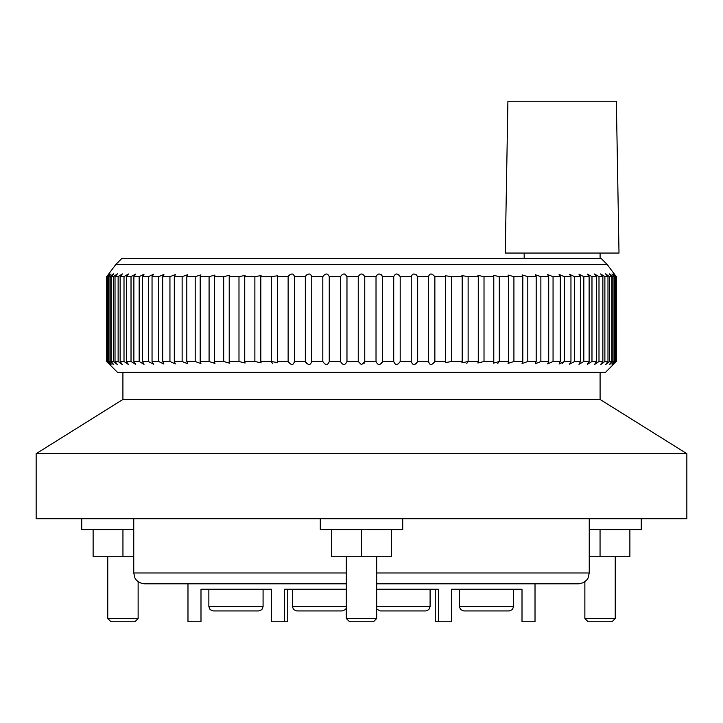 <?xml version="1.0" encoding="UTF-8"?>
<svg xmlns="http://www.w3.org/2000/svg" width="723" height="723" viewBox="0 0 723 723"><rect width="100%" height="100%" fill="white"/><g stroke="black" fill="none" stroke-linecap="round" stroke-linejoin="round"><path stroke-width="1.08" d="M607.157 264.455L115.843 264.455L121.826 258.473L601.175 258.473L607.157 264.455L616.294 276.656C612.182 273.113 612.11 273.113 616.068 276.656L615.282 276.656C611.043 273.113 610.818 273.113 614.604 276.656L613.032 276.656C608.676 273.113 608.305 273.113 611.902 276.656L609.552 276.656L605.54 273.845L607.98 276.656L604.871 276.656L600.632 273.909L602.855 276.656L598.996 276.656L594.55 273.99L596.565 276.656L591.974 276.656L587.311 274.08L589.118 276.656L583.822 276.656L578.96 274.189L580.569 276.656L574.586 276.656L569.534 274.306L570.953 276.656L564.32 276.656L559.078 274.442L560.307 276.656L553.059 276.656L547.645 274.586L548.703 276.656L540.867 276.656L535.282 274.731L536.186 276.656L527.799 276.656L522.069 274.894L522.81 276.656L513.917 276.656L508.043 275.056L508.658 276.656L499.304 276.656L493.303 275.228L493.782 276.656L484.012 276.656L477.894 275.409L478.265 276.656L468.124 276.656L461.907 275.58L462.178 276.656L451.712 276.656L445.413 275.77L445.603 276.656L434.866 276.656C431.676 273.113 429.598 273.113 428.612 276.656L417.668 276.656C414.713 273.113 412.589 273.113 411.306 276.656L400.19 276.656C397.487 273.113 395.336 273.113 393.746 276.656L382.521 276.656C380.081 273.113 377.921 273.113 376.032 276.656L364.754 276.656C362.594 273.113 360.425 273.113 358.247 276.656L346.968 276.656L344.907 273.9M329.254 276.656L329.254 361.5L340.479 361.5C342.91 365.504 345.079 365.504 346.968 361.5L346.968 276.656C345.097 273.113 342.928 273.113 340.479 276.656L329.254 276.656C327.673 273.113 325.531 273.113 322.81 276.656L311.694 276.656C310.42 273.113 308.296 273.113 305.332 276.656L294.388 276.656C293.421 273.113 291.333 273.113 288.134 276.656L277.397 276.656L277.587 275.77L271.288 276.656L260.822 276.656L261.093 275.58L254.876 276.656L244.736 276.656L245.106 275.409L238.988 276.656L229.218 276.656L229.697 275.228L223.696 276.656L214.342 276.656L214.957 275.056L209.083 276.656L200.19 276.656L200.931 274.894L195.201 276.656L186.814 276.656L187.718 274.731L182.133 276.656L174.297 276.656L175.355 274.586L169.941 276.656L162.693 276.656L163.922 274.442L158.68 276.656L152.047 276.656L153.466 274.306L148.414 276.656L142.431 276.656L144.04 274.189L139.178 276.656L133.882 276.656L135.689 274.08L131.026 276.656L126.435 276.656L128.45 273.99L124.004 276.656L120.145 276.656L122.368 273.909L118.129 276.656L115.02 276.656L117.469 273.845L113.448 276.656L111.098 276.656C114.695 273.113 114.324 273.113 109.968 276.656L108.396 276.656C112.182 273.113 111.957 273.113 107.718 276.656L106.932 276.656C110.89 273.113 110.818 273.113 106.706 276.656L115.843 264.455M106.643 276.656L106.706 361.5C110.755 365.504 110.836 365.504 106.932 361.5L106.932 276.656C110.89 273.113 110.818 273.113 106.706 276.656L106.706 361.5C110.755 365.504 110.836 365.504 106.932 361.5L107.718 361.5L107.718 276.656C111.957 273.113 112.182 273.113 108.396 276.656L108.396 361.5L109.968 361.5L109.968 276.656M109.968 361.5C114.261 365.504 114.641 365.504 111.098 361.5L111.098 276.656L113.764 273.791M277.397 276.656L277.397 361.5L288.134 361.5C291.306 365.504 293.393 365.504 294.388 361.5L294.505 275.951M294.505 362.377L294.388 361.5L305.332 361.5C308.278 365.504 310.402 365.504 311.694 361.5L311.767 276.132M376.023 276.52L376.023 361.672M393.719 276.367L393.719 361.861M411.233 276.132L411.233 362.16M428.495 275.951L428.495 362.377M609.236 273.791L611.902 276.656L611.902 361.5L609.236 364.699M346.977 361.663L358.247 361.5L361.5 364.754L364.754 361.5L376.032 361.5C377.912 365.504 380.072 365.504 382.521 361.5L393.746 361.5C395.336 365.504 397.478 365.504 400.19 361.5L411.306 361.5C412.589 365.504 414.713 365.504 417.668 361.5L428.612 361.5C429.598 365.504 431.685 365.504 434.866 361.5L445.603 361.5L445.413 362.594L451.712 361.5L462.178 361.5L461.907 362.81L468.124 361.5L478.265 361.5L477.894 363.009L484.012 361.5L493.782 361.5L493.303 363.208L499.304 361.5L508.658 361.5L508.043 363.398L513.917 361.5L522.81 361.5L522.069 363.579L527.799 361.5L536.186 361.5L535.282 363.75L540.867 361.5L548.703 361.5L547.645 363.913L553.059 361.5L560.307 361.5L559.078 364.058L564.32 361.5L570.953 361.5L569.534 364.193L574.586 361.5L580.569 361.5L578.96 364.311L583.822 361.5L589.118 361.5L587.311 364.419L591.974 361.5L596.565 361.5L594.55 364.509L598.996 361.5L602.855 361.5L600.632 364.591L604.871 361.5L607.98 361.5L605.531 364.654L609.552 361.5L611.902 361.5C608.359 365.504 608.73 365.504 613.032 361.5L614.604 361.5C610.872 365.504 611.098 365.504 615.282 361.5L615.282 276.656C611.043 273.113 610.818 273.113 614.604 276.656L614.604 361.5C610.872 365.504 611.098 365.504 615.282 361.5L616.068 361.5C612.164 365.504 612.245 365.504 616.294 361.5L616.204 361.59M616.294 361.5L616.294 276.656C612.182 273.113 612.11 273.113 616.068 276.656L616.068 361.5C612.164 365.504 612.245 365.504 616.294 361.5L605.513 372.345L117.488 372.345L106.643 361.5M509.263 610.935L463.714 610.935L460.623 609.643L459.376 606.597L513.601 606.597L512.354 609.643L509.263 610.935M376.683 606.597L430.095 606.597L428.847 609.643L425.757 610.935L380.208 610.935L376.683 609.118M346.317 608.115L345.341 609.643L342.25 610.935L296.701 610.935L293.61 609.643L292.363 606.597L346.317 606.597M258.744 610.935L213.195 610.935L210.104 609.643L208.857 606.597L263.082 606.597L261.834 609.643L258.744 610.935M138.129 618.527L134.876 621.78L111.017 621.78L107.763 618.527L138.129 618.527L138.129 581.681M615.237 618.527L611.983 621.78L588.124 621.78L584.871 618.527L615.237 618.527L615.237 556.71M133.755 529.598L81.735 529.598L81.735 518.753M641.265 518.753L641.265 529.598L589.245 529.598M376.683 618.527L373.43 621.78L349.571 621.78L346.317 618.527L376.683 618.527L376.683 556.71M402.711 518.753L402.711 529.598L320.289 529.598L320.289 518.753M376.683 572.978L589.245 572.978L588.142 577.749C588.368 577.605 586.073 583.136 578.4 583.822L376.683 583.822M507.908 101.22L616.358 101.22L619.005 253.05L505.26 253.05L507.908 101.22M564.32 276.656L564.32 361.5L562.331 363.488M499.304 276.656L499.304 361.5L497.776 363.398M468.124 276.656L468.124 361.5L466.751 363.434M415.996 274.496L417.668 276.656L417.668 361.5L415.833 364.112M398.707 274.514L400.19 276.656L400.19 361.5M381.401 274.686L382.521 276.656L382.521 361.5L381.608 363.588M364.754 276.656L364.754 361.5L363.985 363.597M600.09 372.345L600.09 399.458L122.91 399.458L36.15 453.683L686.85 453.683L686.85 518.753L36.15 518.753L36.15 453.683M512.49 583.822L502.395 583.822M346.317 583.822L144.6 583.822C136.927 583.136 134.632 577.605 134.858 577.749L133.755 572.978L346.317 572.978M535.02 583.822L535.02 621.78L522.006 621.78L522.006 589.245L451.514 589.245L451.514 621.78L438.5 621.78L438.5 589.245L376.683 589.245M346.317 589.245L284.501 589.245L284.501 621.78L271.486 621.78L271.486 589.245L200.994 589.245L200.994 621.78L187.98 621.78L187.98 583.822M284.501 621.78L287.754 621.78L287.754 589.245M438.5 621.78L435.246 621.78L435.246 589.245M609.552 276.656L609.552 361.5M607.98 361.5L607.98 276.656M604.871 276.656L604.871 361.5M602.855 361.5L602.855 276.656M598.996 276.656L598.996 361.5M596.565 361.5L596.565 276.656M591.974 276.656L591.974 361.5M589.118 361.5L589.118 276.656M583.822 276.656L583.822 361.5M580.569 361.5L580.569 276.656M574.586 276.656L574.586 361.5M570.953 361.5L570.953 276.656M560.307 361.5L560.307 276.656M553.059 276.656L553.059 361.5M548.703 361.5L548.703 276.656M540.867 276.656L540.867 361.5M536.186 361.5L536.186 276.656M527.799 276.656L527.799 361.5M522.81 361.5L522.81 276.656M513.917 276.656L513.917 361.5M508.658 361.5L508.658 276.656M493.782 361.5L493.782 276.656M484.012 276.656L484.012 361.5M478.265 361.5L478.265 276.656M462.178 361.5L462.178 276.656M451.712 276.656L451.712 361.5M445.603 361.5L445.603 276.656M434.866 276.656L434.866 361.5M358.247 361.5L358.247 276.656M340.479 361.5L340.479 276.656M311.767 362.16L311.694 361.5L322.81 361.5L322.81 276.656M306.462 363.533L305.332 361.5L305.332 276.656L306.525 274.876M288.134 361.5L288.134 276.656L289.417 274.903M260.822 276.656L260.822 361.5L271.288 361.5L271.288 276.656M244.736 276.656L244.736 361.5L254.876 361.5L254.876 276.656M229.218 276.656L229.218 361.5L238.988 361.5L238.988 276.656M214.342 276.656L214.342 361.5L223.696 361.5L223.696 276.656M200.19 276.656L200.19 361.5L209.083 361.5L209.083 276.656M186.814 276.656L186.814 361.5L195.201 361.5L195.201 276.656M174.297 276.656L174.297 361.5L182.133 361.5L182.133 276.656M162.693 276.656L162.693 361.5L169.941 361.5L169.941 276.656M152.047 276.656L152.047 361.5L158.68 361.5L158.68 276.656M142.431 276.656L142.431 361.5L148.414 361.5L148.414 276.656M133.882 276.656L133.882 361.5L139.178 361.5L139.178 276.656M126.435 276.656L126.435 361.5L131.026 361.5L131.026 276.656M120.145 276.656L120.145 361.5L124.004 361.5L124.004 276.656M115.02 276.656L115.02 361.5L118.129 361.5L118.129 276.656M113.764 364.699L111.098 361.5L113.448 361.5L113.448 276.656M613.032 276.656L613.032 361.5M322.81 361.5C325.504 365.504 327.655 365.504 329.254 361.5L329.281 361.934M271.288 361.5L277.587 362.594L277.397 361.5M254.876 361.5L261.093 362.81L260.822 361.5M238.988 361.5L245.106 363.009L244.736 361.5M223.696 361.5L229.697 363.208L229.218 361.5M209.083 361.5L214.957 363.398L214.342 361.5M195.201 361.5L200.931 363.579L200.19 361.5M182.133 361.5L187.718 363.75L186.814 361.5M169.941 361.5L175.355 363.913L174.297 361.5M158.68 361.5L163.922 364.058L162.693 361.5M148.414 361.5L153.466 364.193L152.047 361.5M139.178 361.5L144.04 364.311L142.431 361.5M131.026 361.5L135.689 364.419L133.882 361.5M124.004 361.5L128.45 364.509L126.435 361.5M118.129 361.5L122.368 364.591L120.145 361.5M113.448 361.5L117.46 364.654L115.02 361.5M107.718 361.5C111.902 365.504 112.128 365.504 108.396 361.5C112.128 365.504 111.902 365.504 107.718 361.5M272.625 363.506L271.423 361.861M391.324 529.598L391.324 556.71L361.5 556.71L361.5 529.598M361.5 556.71L331.676 556.71L331.676 529.598M600.054 529.598L600.054 556.71L629.878 556.71L629.878 529.598M600.054 556.71L589.245 556.71M133.755 556.71L93.122 556.71L93.122 529.598M122.946 556.71L122.946 529.598M324.898 610.935L340.931 610.935M402.982 610.935L408.405 610.935M481.066 610.935L486.489 610.935M513.601 606.597L513.601 589.245M430.095 606.597L430.095 589.245M263.082 606.597L263.082 589.245M589.245 572.978L589.245 518.753M600.09 253.05L600.09 258.473M600.09 399.458L686.85 453.683M616.358 276.656L616.358 361.5M122.91 372.345L122.91 399.458M524.175 253.05L524.175 258.473M133.755 572.978L133.755 518.753M346.317 618.527L346.317 556.71M584.871 618.527L584.871 581.681M107.763 618.527L107.763 556.71M208.857 606.597L208.857 589.245M292.363 606.597L292.363 589.245M459.376 606.597L459.376 589.245"/></g></svg>
